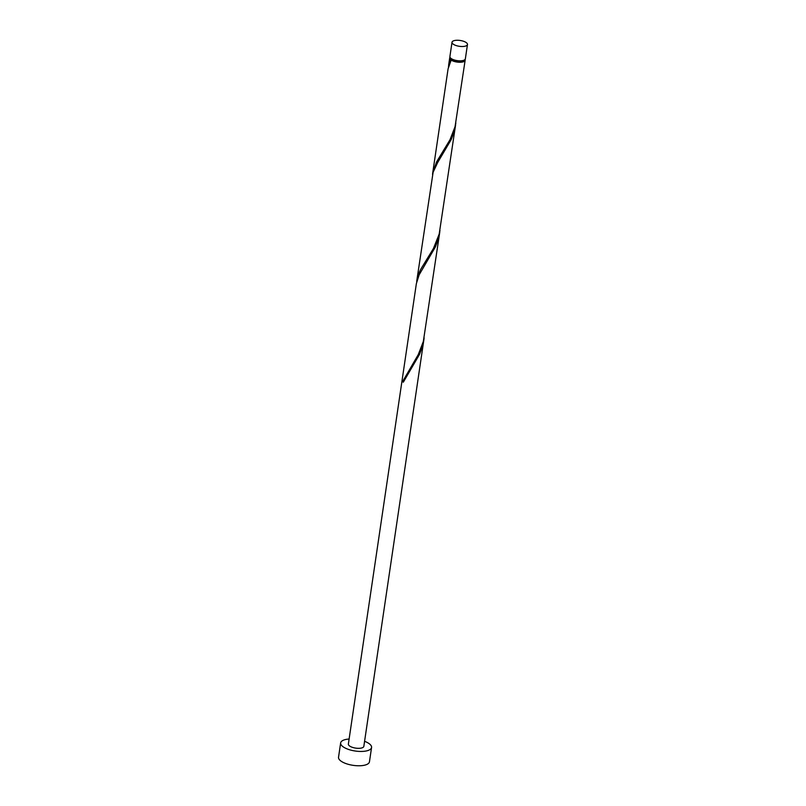 <?xml version="1.0" encoding="UTF-8"?>
<svg xmlns="http://www.w3.org/2000/svg" width="806" height="806" viewBox="0 0 806 806"><rect width="100%" height="100%" fill="white"/><g stroke="black" fill="none" stroke-linecap="round" stroke-linejoin="round"><path stroke-width="1.21" d="M456.206 40.3A7.808 2.942 8.4 0 0 452.015 42.244A7.808 2.942 8.4 0 0 455.521 45.338A7.808 2.942 8.4 0 0 463.269 46.476A7.808 2.942 8.4 0 0 467.47 44.532A7.808 2.942 8.4 0 0 463.964 41.428A7.808 2.942 8.4 0 0 456.206 40.3M467.47 44.532L465.354 58.848A7.808 2.942 -171.6 0 1 461.153 60.793A7.808 2.942 -171.6 0 1 453.405 59.664A7.808 2.942 -171.6 0 1 449.899 56.571L452.015 42.244M464.397 60.007L464.367 60.168A7.032 2.65 -171.6 0 1 460.589 61.921A7.032 2.65 -171.6 0 1 451.209 59.573A7.032 2.65 -171.6 0 1 450.453 58.113L450.483 57.951M349.119 739.021A15.626 5.884 8.4 0 0 349.048 739.031A15.626 5.884 8.4 0 0 340.646 742.92A15.626 5.884 8.4 0 0 347.668 749.117A15.626 5.884 8.4 0 0 363.163 751.373A15.626 5.884 8.4 0 0 371.566 747.484A15.626 5.884 8.4 0 0 364.574 741.308M340.646 742.92L338.53 757.247A15.626 5.884 8.4 0 0 345.552 763.433A15.626 5.884 8.4 0 0 361.048 765.7A15.626 5.884 8.4 0 0 369.45 761.811L371.566 747.484M439.764 232.168L423.331 341.502L418.264 354.61L402.617 381.581A7.808 2.942 -171.6 0 0 403.322 382.195L419.493 354.408L422.001 347.819L423.896 339.598L363.838 746.346A7.808 2.942 8.4 0 1 359.637 748.29A7.808 2.942 8.4 0 1 351.89 747.162A7.808 2.942 8.4 0 1 348.373 744.059L416.37 283.601L419.18 274.775L435.361 246.989L437.86 240.4L439.985 230.456M465.012 59.533A7.808 2.942 -171.6 0 1 465.143 60.279L455.058 126.663L449.99 139.77L436.62 161.825L432.741 172.746L448.096 68.762L451.289 59.765L450.201 59.312A7.808 2.942 -171.6 0 1 449.688 58.002A7.808 2.942 -171.6 0 1 450.03 57.317M450.201 59.312L448.408 67.049M432.741 172.746L432.54 174.469M465.143 60.279A7.808 2.942 -171.6 0 1 460.941 62.223A7.808 2.942 -171.6 0 1 450.907 59.926M455.622 124.749L439.189 234.083L433.437 248.5L420.762 269.244L418.475 274.151L416.873 280.166L433.124 172.232L437.759 162.369L451.219 139.559L453.728 132.98L455.843 123.036M416.873 280.166L416.682 281.888M423.896 339.598L424.127 337.875M402.617 381.581L403.524 381.772M449.688 58.002L448.599 65.326"/></g></svg>
